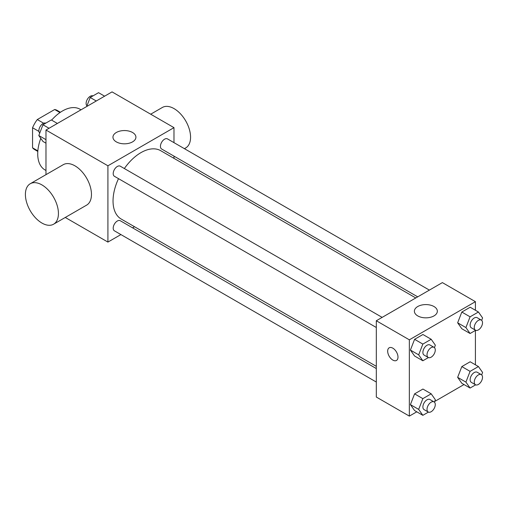 <?xml version="1.0" encoding="UTF-8"?>
<svg xmlns="http://www.w3.org/2000/svg" width="508" height="508" viewBox="0 0 508 508"><rect width="100%" height="100%" fill="white"/><g stroke="black" fill="none" stroke-linecap="round" stroke-linejoin="round"><path stroke-width="0.76" d="M43.656 123.234L37.287 119.558L54.673 109.518A22.612 13.056 120 0 1 57.283 110.452L60.42 112.262M37.852 150.87L32.563 147.815A22.612 13.056 120 0 0 34.677 149.619L37.808 151.428M32.563 147.815L32.563 127.749A22.612 13.056 120 0 1 37.287 119.558M38.932 131.426L32.563 127.749M59.963 112.579L54.673 109.518M40.78 138.347A35.039 20.231 120 0 0 37.719 153.873A35.039 20.231 120 0 0 44.977 169.913L45.98 170.491M81.02 109.804L80.016 109.226A35.039 20.231 120 0 0 51.632 120.136M45.98 174.657L45.98 130.035L112.046 91.891L173.984 127.648L173.984 142.646M120.904 234.582L107.918 242.081L65.272 217.462M134.506 226.727L132.588 227.838M118.51 178.651A39.478 22.79 120 0 0 113.036 200.984A39.478 22.79 120 0 0 121.215 219.05L376.314 366.332M415.785 297.961L160.687 150.679A39.478 22.79 120 0 0 124.352 168.535M173.984 156.134L173.984 158.356M107.918 242.081L107.918 165.792L173.984 127.648M429.387 290.106L167.488 138.9A5.842 3.372 120 0 0 162.992 140.462A5.842 3.372 120 0 0 160.439 146.342A5.842 3.372 120 0 0 161.652 149.015L417.709 296.85M376.314 368.554L120.25 220.72A5.842 3.372 120 0 0 115.754 222.282A5.842 3.372 120 0 0 113.201 228.156A5.842 3.372 120 0 0 114.414 230.829L376.314 382.041M376.314 327.495L114.414 176.289A5.842 3.372 -60 0 1 114.414 169.545A5.842 3.372 -60 0 1 120.25 166.173L382.149 317.379M107.918 165.792L45.98 130.035M116.313 141.872A11.481 6.629 180 0 1 112.954 137.185A11.481 6.629 180 0 1 124.435 130.556A11.481 6.629 180 0 1 135.915 137.185A11.481 6.629 180 0 1 128.829 143.313A11.481 6.629 180 0 1 116.313 141.872M30.239 183.744L63.271 164.675A23.355 13.487 60 0 1 81.274 170.936A23.355 13.487 60 0 1 91.465 194.437A23.355 13.487 60 0 1 86.627 205.13L53.594 224.206A23.355 13.487 60 0 1 30.239 210.718A23.355 13.487 60 0 1 30.239 183.744A23.355 13.487 60 0 1 48.235 190.005A23.355 13.487 60 0 1 58.433 213.512A23.355 13.487 60 0 1 53.594 224.206M184.417 148.673L185.731 147.917A23.355 13.487 -120 0 0 185.731 120.948A23.355 13.487 -120 0 0 162.369 107.461L150.692 114.205M416.776 411.817L409.346 416.109L376.314 397.04L376.314 320.751L442.379 282.607L475.412 301.676L475.412 310.261M464.014 384.543L434.696 401.472M461.823 328.74L457.651 322.802L461.823 312.052L470.167 307.232L461.823 312.052L457.651 322.802L461.823 328.74L470.084 333.508L465.912 327.571L470.084 316.821L478.428 312.001L482.6 317.938L481.667 320.345M414.585 410.553L410.413 404.622L414.585 393.865L422.929 389.052L414.585 393.865L410.413 404.622L414.585 410.553L422.846 415.322L418.675 409.391L422.846 398.634L431.19 393.821L435.362 399.752L434.429 402.165M475.412 330.429L475.412 364.808M409.346 416.109L409.346 339.82L475.412 301.676M461.823 383.286L457.651 377.349L461.823 366.592L470.167 361.779L461.823 366.592L457.651 377.349L461.823 383.286L470.084 388.049L465.912 382.118L470.084 371.361L478.428 366.547L482.6 372.478L481.667 374.891M414.585 356.013L410.413 350.075L414.585 339.325L422.929 334.505L414.585 339.325L410.413 350.075L414.585 356.013L422.846 360.775L418.675 354.844L422.846 344.087L431.19 339.274L435.362 345.205L434.429 347.618M409.346 339.82L376.314 320.751M417.741 315.9A11.481 6.629 180 0 1 414.382 311.214A11.481 6.629 180 0 1 425.863 304.584A11.481 6.629 180 0 1 437.344 311.214A11.481 6.629 180 0 1 430.257 317.341A11.481 6.629 180 0 1 417.741 315.9M397.993 357.105A7.303 4.216 60 0 1 396.481 360.445A7.303 4.216 60 0 1 389.179 356.235A7.303 4.216 60 0 1 389.179 347.802A7.303 4.216 60 0 1 394.805 349.758A7.303 4.216 60 0 1 397.993 357.105M396.481 360.445A7.303 4.216 60 0 1 389.185 356.229A7.303 4.216 60 0 1 389.179 347.802M428.415 357.562L422.846 360.775M434.067 347.351L429.939 344.97A5.842 3.372 120 0 0 425.437 346.532A5.842 3.372 120 0 0 422.891 352.406A5.842 3.372 120 0 0 424.097 355.079L428.225 357.467A5.842 3.372 120 0 0 434.067 354.095A5.842 3.372 120 0 0 434.067 347.351A5.842 3.372 120 0 0 429.565 348.913A5.842 3.372 120 0 0 427.018 354.794A5.842 3.372 120 0 0 428.225 357.467M418.675 354.844L410.413 350.075M422.846 344.087L414.585 339.325M431.19 339.274L422.929 334.505M475.653 330.289L470.084 333.508M481.305 320.078L477.177 317.697A5.842 3.372 120 0 0 472.675 319.259A5.842 3.372 120 0 0 470.129 325.139A5.842 3.372 120 0 0 471.335 327.812L475.463 330.194A5.842 3.372 120 0 0 481.305 326.822A5.842 3.372 120 0 0 481.305 320.078A5.842 3.372 120 0 0 476.802 321.647A5.842 3.372 120 0 0 474.256 327.52A5.842 3.372 120 0 0 475.463 330.194M465.912 327.571L457.651 322.802M470.084 316.821L461.823 312.052M478.428 312.001L470.167 307.232M428.415 412.109L422.846 415.322M434.067 401.898L429.939 399.51A5.842 3.372 120 0 0 425.437 401.079A5.842 3.372 120 0 0 422.891 406.952A5.842 3.372 120 0 0 424.097 409.626L428.225 412.013A5.842 3.372 120 0 0 434.067 408.642A5.842 3.372 120 0 0 434.067 401.898A5.842 3.372 120 0 0 429.565 403.46A5.842 3.372 120 0 0 427.018 409.34A5.842 3.372 120 0 0 428.225 412.013M418.675 409.391L410.413 404.622M422.846 398.634L414.585 393.865M431.19 393.821L422.929 389.052M475.653 384.835L470.084 388.049M481.305 374.625L477.177 372.243A5.842 3.372 120 0 0 472.675 373.805A5.842 3.372 120 0 0 470.129 379.679A5.842 3.372 120 0 0 471.335 382.353L475.463 384.74A5.842 3.372 120 0 0 481.305 381.368A5.842 3.372 120 0 0 481.305 374.625A5.842 3.372 120 0 0 476.802 376.187A5.842 3.372 120 0 0 474.256 382.067A5.842 3.372 120 0 0 475.463 384.74M465.912 382.118L457.651 377.349M470.084 371.361L461.823 366.592M478.428 366.547L470.167 361.779M45.98 143.192L42.964 141.453L38.792 135.522L42.964 124.765L51.308 119.952L57.379 123.457M45.98 139.668L38.792 135.522M49.035 128.27L42.964 124.765M45.739 123.165A5.842 3.372 120 0 0 41.307 124.955A5.842 3.372 120 0 0 38.875 130.702A5.842 3.372 120 0 0 39.726 133.109M86.697 106.528L90.202 97.492L98.546 92.678L104.616 96.183M96.272 100.997L90.202 97.492M92.977 95.891A5.842 3.372 120 0 0 88.544 97.682A5.842 3.372 120 0 0 86.112 103.429A5.842 3.372 120 0 0 86.963 105.835"/></g></svg>
